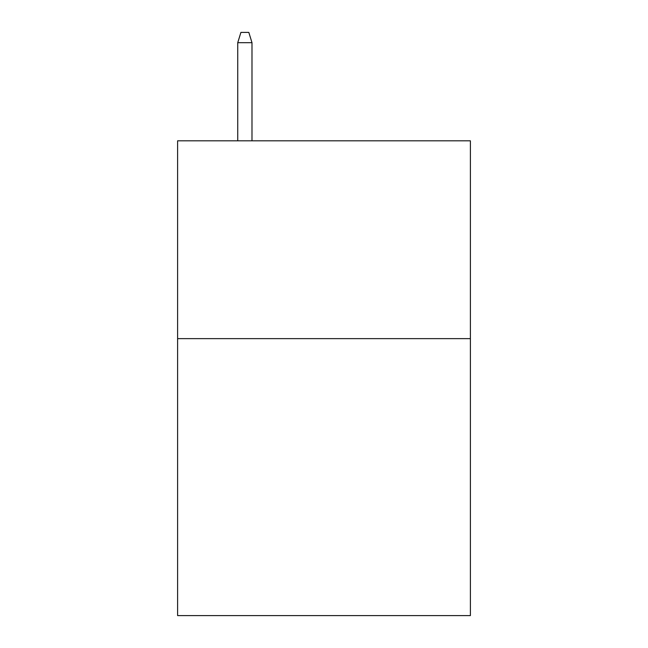 <?xml version="1.0" encoding="UTF-8"?>
<svg xmlns="http://www.w3.org/2000/svg" width="648" height="648" viewBox="0 0 648 648"><rect width="100%" height="100%" fill="white"/><g stroke="black" fill="none" stroke-linecap="round" stroke-linejoin="round"><path stroke-width="0.97" d="M470.391 338.637L470.391 615.6L177.609 615.6L177.609 140.81L470.391 140.81L470.391 338.637L177.609 338.637M251.991 140.81L251.991 42.687L237.743 42.687L237.743 140.81M237.743 42.687L240.91 32.4L248.824 32.4L251.991 42.687"/></g></svg>

